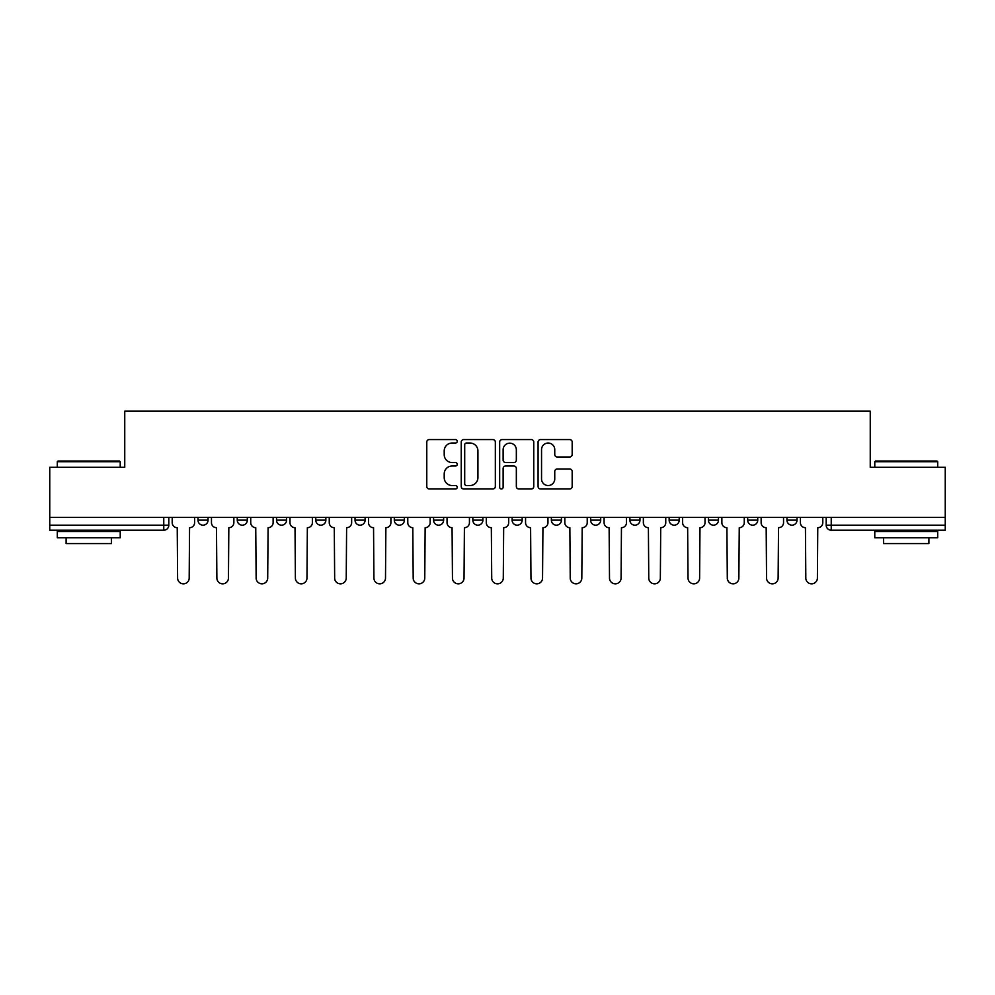 <?xml version="1.0" encoding="UTF-8"?>
<svg xmlns="http://www.w3.org/2000/svg" width="995" height="995" viewBox="0 0 995 995"><rect width="100%" height="100%" fill="white"/><g stroke="black" fill="none" stroke-linecap="round" stroke-linejoin="round"><path stroke-width="1.49" d="M457.227 441.307A1.729 1.729 0 0 0 455.499 439.579L429.255 439.579A2.475 2.475 0 0 0 426.78 442.041L426.78 486.518A2.475 2.475 0 0 0 429.255 488.98L455.499 488.98A1.729 1.729 0 0 0 457.227 487.251A1.729 1.729 0 0 0 455.499 485.523L452.103 485.523A7.91 7.91 0 0 1 444.205 477.612L444.205 473.906A7.91 7.91 0 0 1 452.103 466.008L455.499 466.008A1.729 1.729 0 0 0 457.227 464.279A1.729 1.729 0 0 0 455.499 462.551L452.103 462.551A7.91 7.91 0 0 1 444.205 454.64L444.205 450.934A7.91 7.91 0 0 1 452.103 443.036L455.499 443.036A1.729 1.729 0 0 0 457.227 441.307M629.885 517.388L629.885 520.149L639.959 520.149A5.037 5.037 0 0 1 634.922 525.186A5.037 5.037 0 0 1 629.885 520.149L629.885 517.388M512.102 517.388L512.102 520.149L522.164 520.149A5.037 5.037 0 0 1 517.126 525.186A5.037 5.037 0 0 1 512.102 520.149L512.102 517.388M433.571 517.388L433.571 520.149L443.633 520.149A5.037 5.037 0 0 1 438.608 525.186A5.037 5.037 0 0 1 433.571 520.149L433.571 517.388M394.306 517.388L394.306 520.149L404.38 520.149A5.037 5.037 0 0 1 399.343 525.186A5.037 5.037 0 0 1 394.306 520.149L394.306 517.388M315.788 520.149L315.788 517.388L315.788 520.149A5.037 5.037 0 0 0 320.813 525.186A5.037 5.037 0 0 1 315.788 520.149L325.85 520.149A5.037 5.037 0 0 1 320.813 525.186M237.258 520.149L237.258 517.388L237.258 520.149A5.037 5.037 0 0 0 242.295 525.186A5.037 5.037 0 0 1 237.258 520.149L247.32 520.149A5.037 5.037 0 0 1 242.295 525.186A5.037 5.037 0 0 0 247.32 520.149L247.32 517.388L247.32 520.149M569.7 456.991A2.475 2.475 0 0 0 572.175 454.516L572.175 442.041A2.475 2.475 0 0 0 569.7 439.579L540.546 439.579A2.475 2.475 0 0 0 538.084 442.041L538.084 486.518A2.475 2.475 0 0 0 540.546 488.98L569.7 488.98A2.475 2.475 0 0 0 572.175 486.518L572.175 471.443A2.475 2.475 0 0 0 569.7 468.968L557.225 468.968A2.475 2.475 0 0 0 554.75 471.443L554.75 478.918A6.604 6.604 0 0 1 548.145 485.523A6.604 6.604 0 0 1 541.541 478.918L541.541 449.64A6.604 6.604 0 0 1 548.145 443.036A6.604 6.604 0 0 1 554.75 449.64L554.75 454.516A2.475 2.475 0 0 0 557.225 456.991L569.7 456.991M49.75 517.388L49.75 467.302L124.748 467.302L124.748 411.171L870.252 411.171L870.252 467.302L945.25 467.302L945.25 517.388L49.75 517.388L49.75 525.186L168.802 525.186L168.802 517.388L168.802 525.186A5.037 5.037 0 0 1 163.765 530.223L49.75 530.223L49.75 525.186M495.336 442.041A2.475 2.475 0 0 0 492.873 439.579L463.72 439.579A2.475 2.475 0 0 0 461.245 442.041L461.245 486.518A2.475 2.475 0 0 0 463.72 488.98L492.873 488.98A2.475 2.475 0 0 0 495.336 486.518L495.336 442.041M502.127 439.579L531.28 439.579A2.475 2.475 0 0 1 533.755 442.041L533.755 486.518A2.475 2.475 0 0 1 531.28 488.98L518.805 488.98A2.475 2.475 0 0 1 516.343 486.518L516.343 468.483A2.475 2.475 0 0 0 513.868 466.008L505.597 466.008A2.475 2.475 0 0 0 503.122 468.483L503.122 487.251A1.729 1.729 0 0 1 501.393 488.98A1.729 1.729 0 0 1 499.664 487.251L499.664 442.041A2.475 2.475 0 0 1 502.127 439.579M826.198 517.388L826.198 525.186L945.25 525.186L945.25 530.223L831.235 530.223A5.037 5.037 0 0 1 826.198 525.186M945.25 517.388L945.25 525.186M797.007 517.388L797.007 520.149A5.037 5.037 0 0 1 791.97 525.186A5.037 5.037 0 0 1 786.945 520.149L797.007 520.149M786.945 517.388L786.945 520.149M757.742 517.388L757.742 520.149A5.037 5.037 0 0 1 752.705 525.186A5.037 5.037 0 0 1 747.68 520.149L757.742 520.149A5.037 5.037 0 0 1 752.705 525.186M747.68 517.388L747.68 520.149M718.477 517.388L718.477 520.149A5.037 5.037 0 0 1 713.452 525.186A5.037 5.037 0 0 1 708.415 520.149A5.037 5.037 0 0 0 713.452 525.186M708.415 517.388L708.415 520.149L718.477 520.149M679.212 517.388L679.212 520.149A5.037 5.037 0 0 1 674.187 525.186A5.037 5.037 0 0 1 669.15 520.149A5.037 5.037 0 0 0 674.187 525.186M669.15 517.388L669.15 520.149L679.212 520.149M639.959 517.388L639.959 520.149A5.037 5.037 0 0 1 634.922 525.186M600.694 517.388L600.694 520.149A5.037 5.037 0 0 1 595.657 525.186A5.037 5.037 0 0 1 590.62 520.149L600.694 520.149M590.62 517.388L590.62 520.149M551.367 517.388L551.367 520.149L561.429 520.149L561.429 517.388L561.429 520.149A5.037 5.037 0 0 1 556.392 525.186A5.037 5.037 0 0 1 551.367 520.149A5.037 5.037 0 0 0 556.392 525.186M522.164 517.388L522.164 520.149M482.898 517.388L482.898 520.149A5.037 5.037 0 0 1 477.874 525.186A5.037 5.037 0 0 1 472.836 520.149L482.898 520.149L482.898 517.388M472.836 517.388L472.836 520.149M443.633 520.149L443.633 517.388L443.633 520.149A5.037 5.037 0 0 1 438.608 525.186M404.38 520.149L404.38 517.388L404.38 520.149A5.037 5.037 0 0 1 399.343 525.186M365.115 517.388L365.115 520.149A5.037 5.037 0 0 1 360.078 525.186A5.037 5.037 0 0 1 355.041 520.149A5.037 5.037 0 0 0 360.078 525.186A5.037 5.037 0 0 0 365.115 520.149L365.115 517.388M355.041 517.388L355.041 520.149L365.115 520.149M325.85 517.388L325.85 520.149M286.585 517.388L286.585 520.149A5.037 5.037 0 0 1 281.548 525.186A5.037 5.037 0 0 1 276.523 520.149A5.037 5.037 0 0 0 281.548 525.186M276.523 517.388L276.523 520.149L286.585 520.149M208.054 517.388L208.054 520.149A5.037 5.037 0 0 1 203.03 525.186A5.037 5.037 0 0 1 197.993 520.149A5.037 5.037 0 0 0 203.03 525.186A5.037 5.037 0 0 0 208.054 520.149L208.054 517.388M197.993 517.388L197.993 520.149L208.054 520.149M163.765 517.388L163.765 530.223A5.037 5.037 0 0 0 168.802 525.186M466.431 443.036A1.729 1.729 0 0 0 464.702 444.765L464.702 483.794A1.729 1.729 0 0 0 466.431 485.523L470.013 485.523A7.91 7.91 0 0 0 477.923 477.612L477.923 450.934A7.91 7.91 0 0 0 470.013 443.036L466.431 443.036M516.343 449.765A6.604 6.604 0 0 0 509.726 443.161A6.604 6.604 0 0 0 503.122 449.765L503.122 460.076A2.475 2.475 0 0 0 505.597 462.551L513.868 462.551A2.475 2.475 0 0 0 516.343 460.076L516.343 449.765M172.197 517.388L172.197 522.673A5.037 5.037 0 0 0 177.234 527.698L177.607 578.045A5.783 5.783 0 0 0 183.391 583.829A5.783 5.783 0 0 0 189.187 578.045L189.56 527.698A5.037 5.037 0 0 0 194.597 522.673L194.597 517.388M211.462 517.388L211.462 522.673A5.037 5.037 0 0 0 216.487 527.698L216.873 578.045A5.783 5.783 0 0 0 222.656 583.829A5.783 5.783 0 0 0 228.452 578.045L228.825 527.698A5.037 5.037 0 0 0 233.862 522.673L233.862 517.388M250.728 517.388L250.728 522.673A5.037 5.037 0 0 0 255.752 527.698L256.138 578.045A5.783 5.783 0 0 0 261.921 583.829A5.783 5.783 0 0 0 267.705 578.045L268.09 527.698A5.037 5.037 0 0 0 273.127 522.673L273.127 517.388M57.3 461.755L58.058 461.008L119.462 461.008L120.221 461.755L57.3 461.755L57.3 467.302M120.221 537.773L57.3 537.773L57.3 531.479L120.221 531.479L120.221 537.773M111.415 537.773L111.415 543.556L66.105 543.556L66.105 537.773M874.779 461.755L875.538 461.008L936.942 461.008L937.7 461.755L874.779 461.755L874.779 467.302M937.7 537.773L874.779 537.773L874.779 531.479L937.7 531.479L937.7 537.773M928.895 537.773L928.895 543.556L883.585 543.556L883.585 537.773M289.98 517.388L289.98 522.673A5.037 5.037 0 0 0 295.017 527.698L295.391 578.045A5.783 5.783 0 0 0 301.186 583.829A5.783 5.783 0 0 0 306.97 578.045L307.356 527.698A5.037 5.037 0 0 0 312.38 522.673L312.38 517.388M329.245 517.388L329.245 522.673A5.037 5.037 0 0 0 334.283 527.698L334.656 578.045A5.783 5.783 0 0 0 340.452 583.829A5.783 5.783 0 0 0 346.235 578.045L346.608 527.698A5.037 5.037 0 0 0 351.645 522.673L351.645 517.388M368.511 517.388L368.511 522.673A5.037 5.037 0 0 0 373.548 527.698L373.921 578.045A5.783 5.783 0 0 0 379.717 583.829A5.783 5.783 0 0 0 385.5 578.045L385.873 527.698A5.037 5.037 0 0 0 390.911 522.673L390.911 517.388M407.776 517.388L407.776 522.673A5.037 5.037 0 0 0 412.813 527.698L413.186 578.045A5.783 5.783 0 0 0 418.97 583.829A5.783 5.783 0 0 0 424.765 578.045L425.139 527.698A5.037 5.037 0 0 0 430.176 522.673L430.176 517.388M447.041 517.388L447.041 522.673A5.037 5.037 0 0 0 452.066 527.698L452.451 578.045A5.783 5.783 0 0 0 458.235 583.829A5.783 5.783 0 0 0 464.031 578.045L464.404 527.698A5.037 5.037 0 0 0 469.441 522.673L469.441 517.388M486.294 517.388L486.294 522.673A5.037 5.037 0 0 0 491.331 527.698L491.717 578.045A5.783 5.783 0 0 0 497.5 583.829A5.783 5.783 0 0 0 503.283 578.045L503.669 527.698A5.037 5.037 0 0 0 508.706 522.673L508.706 517.388M525.559 517.388L525.559 522.673A5.037 5.037 0 0 0 530.596 527.698L530.969 578.045A5.783 5.783 0 0 0 536.765 583.829A5.783 5.783 0 0 0 542.549 578.045L542.934 527.698A5.037 5.037 0 0 0 547.959 522.673L547.959 517.388M564.824 517.388L564.824 522.673A5.037 5.037 0 0 0 569.861 527.698L570.235 578.045A5.783 5.783 0 0 0 576.03 583.829A5.783 5.783 0 0 0 581.814 578.045L582.187 527.698A5.037 5.037 0 0 0 587.224 522.673L587.224 517.388M604.089 517.388L604.089 522.673A5.037 5.037 0 0 0 609.127 527.698L609.5 578.045A5.783 5.783 0 0 0 615.283 583.829A5.783 5.783 0 0 0 621.079 578.045L621.452 527.698A5.037 5.037 0 0 0 626.489 522.673L626.489 517.388M643.355 517.388L643.355 522.673A5.037 5.037 0 0 0 648.392 527.698L648.765 578.045A5.783 5.783 0 0 0 654.548 583.829A5.783 5.783 0 0 0 660.344 578.045L660.717 527.698A5.037 5.037 0 0 0 665.754 522.673L665.754 517.388M682.62 517.388L682.62 522.673A5.037 5.037 0 0 0 687.644 527.698L688.03 578.045A5.783 5.783 0 0 0 693.813 583.829A5.783 5.783 0 0 0 699.609 578.045L699.982 527.698A5.037 5.037 0 0 0 705.02 522.673L705.02 517.388M721.872 517.388L721.872 522.673A5.037 5.037 0 0 0 726.91 527.698L727.295 578.045A5.783 5.783 0 0 0 733.079 583.829A5.783 5.783 0 0 0 738.862 578.045L739.248 527.698A5.037 5.037 0 0 0 744.272 522.673L744.272 517.388M761.138 517.388L761.138 522.673A5.037 5.037 0 0 0 766.175 527.698L766.548 578.045A5.783 5.783 0 0 0 772.344 583.829A5.783 5.783 0 0 0 778.127 578.045L778.513 527.698A5.037 5.037 0 0 0 783.538 522.673L783.538 517.388M800.403 517.388L800.403 522.673A5.037 5.037 0 0 0 805.44 527.698L805.813 578.045A5.783 5.783 0 0 0 811.609 583.829A5.783 5.783 0 0 0 817.393 578.045L817.766 527.698A5.037 5.037 0 0 0 822.803 522.673L822.803 517.388M831.235 517.388L831.235 530.223M120.221 467.302L120.221 461.755M105.88 531.479L105.88 530.223M71.652 531.479L71.652 530.223M937.7 467.302L937.7 461.755M923.348 531.479L923.348 530.223M889.12 531.479L889.12 530.223"/></g></svg>
